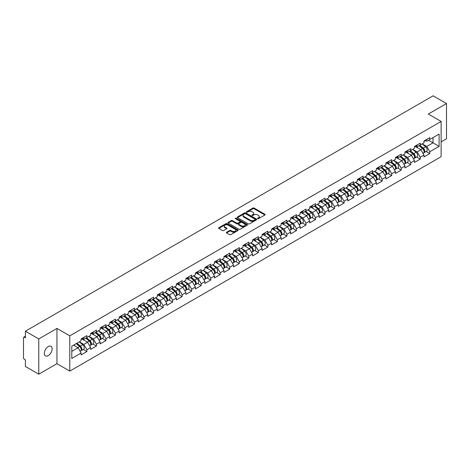 <?xml version="1.0" encoding="UTF-8"?>
<svg xmlns="http://www.w3.org/2000/svg" width="470" height="470" viewBox="0 0 470 470"><rect width="100%" height="100%" fill="white"/><g stroke="black" fill="none" stroke-linecap="round" stroke-linejoin="round"><path stroke-width="0.7" d="M257.701 218.656A0.593 0.341 0 0 0 258.541 218.656L264.904 214.978A0.846 0.488 0 0 0 265.156 214.631A0.846 0.488 0 0 0 264.904 214.285L254.117 208.057A0.846 0.488 0 0 0 252.919 208.057L246.55 211.735A0.593 0.341 0 0 0 247.39 212.217L248.213 211.741A2.714 1.569 0 0 1 252.049 211.741L252.948 212.264A2.714 1.569 0 0 1 253.747 213.368A2.714 1.569 0 0 1 252.948 214.473L252.126 214.949A0.593 0.341 0 0 0 252.966 215.436L253.788 214.96A2.714 1.569 0 0 1 257.625 214.96L258.524 215.477A2.714 1.569 0 0 1 259.317 216.588A2.714 1.569 0 0 1 258.524 217.692L257.701 218.168A0.593 0.341 0 0 0 257.701 218.656L257.701 218.168M48.228 346.584A5.528 3.19 -60 0 1 50.989 346.314A5.528 3.19 -60 0 1 51.841 350.743A5.528 3.19 -60 0 1 48.228 355.608A5.528 3.19 -60 0 1 45.467 355.884A5.528 3.19 -60 0 1 44.621 351.454A5.528 3.19 -60 0 1 48.228 346.584M226.611 232.209A0.846 0.488 0 0 0 226.364 232.556A0.846 0.488 0 0 0 226.611 232.903L229.636 234.648A0.846 0.488 0 0 0 230.835 234.648L237.908 230.564A0.846 0.488 0 0 0 238.155 230.218A0.846 0.488 0 0 0 237.908 229.871L227.122 223.644A0.846 0.488 0 0 0 225.923 223.644L218.85 227.727A0.846 0.488 0 0 0 218.603 228.073A0.846 0.488 0 0 0 218.85 228.42L222.504 230.529A0.846 0.488 0 0 0 223.702 230.529L226.728 228.784A0.846 0.488 0 0 0 226.981 228.438A0.846 0.488 0 0 0 226.728 228.091L224.918 227.045A2.268 1.31 0 0 1 224.255 226.117A2.268 1.31 0 0 1 225.653 224.907A2.268 1.31 0 0 1 228.126 225.195L235.223 229.295A2.268 1.31 0 0 1 235.887 230.218A2.268 1.31 0 0 1 234.489 231.428A2.268 1.31 0 0 1 232.021 231.146L230.835 230.459A0.846 0.488 0 0 0 229.636 230.459L226.611 232.209L226.611 232.903M56.958 328.43L38.763 338.935L25.392 331.215L433.129 95.81L446.5 103.535L428.305 114.04L441.124 121.442L69.783 335.833L56.958 328.43L56.958 363.68L69.783 371.083L69.783 335.833M248.278 223.885A0.846 0.488 0 0 0 249.476 223.885L256.544 219.801A0.846 0.488 0 0 0 256.796 219.461A0.846 0.488 0 0 0 256.544 219.114L245.757 212.887A0.846 0.488 0 0 0 244.559 212.887L237.485 216.97A0.846 0.488 0 0 0 237.238 217.31A0.846 0.488 0 0 0 237.485 217.657L248.278 223.885M235.658 218.779A0.593 0.341 0 0 1 236.257 218.867L247.214 225.189L240.152 229.266A0.846 0.488 0 0 1 238.954 229.266L228.167 223.038L228.167 222.345A0.846 0.488 0 0 0 227.921 222.692A0.846 0.488 0 0 0 228.167 223.038M228.167 222.345L231.193 220.6A0.846 0.488 0 0 1 232.392 220.6L236.768 223.127A0.846 0.488 0 0 0 237.967 223.127L239.976 221.969A0.846 0.488 0 0 0 240.223 221.623A0.846 0.488 0 0 0 239.976 221.276L235.423 218.644A0.593 0.341 0 0 1 236.257 218.162L247.226 224.49A0.846 0.488 0 0 1 247.473 224.836A0.846 0.488 0 0 1 247.226 225.183L247.226 224.49M69.783 371.083L441.124 156.692L441.124 121.442M83.284 349.445L86.909 351.537L86.909 349.704L83.854 344.416L79.336 341.808M86.909 351.537L81.104 354.885L81.104 353.052L71.798 358.428L71.798 346.161L81.104 340.785L81.104 338.952L86.909 335.603L86.909 337.437L90.634 335.286L90.634 333.453L96.432 330.105L96.432 331.938L100.157 329.787L100.157 327.954L105.956 324.606L105.956 326.438L109.68 324.288L109.68 322.455L115.479 319.106L115.479 320.94L119.204 318.789L119.204 316.956L125.008 313.607L125.008 315.44L128.733 313.29L128.733 311.457L134.532 308.109L134.532 309.941L138.256 307.791L138.256 305.958L144.055 302.61L144.055 304.443L147.78 302.292L147.78 300.459L153.578 297.111L153.578 298.943L157.303 296.793L157.303 294.96L163.108 291.612L163.108 293.445L166.832 291.294L166.832 289.461L172.631 286.113L172.631 287.946L176.356 285.795L176.356 283.962L182.154 280.613L182.154 282.447L185.879 280.296L185.879 278.463L191.678 275.115L191.678 276.947L195.403 274.797L195.403 272.964L201.207 269.615L201.207 271.449L204.932 269.298L204.932 267.465L210.73 264.117L210.73 265.95L214.455 263.799L214.455 261.966L220.254 258.618L220.254 260.451L223.979 258.3L223.979 256.467L229.777 253.118L229.777 254.952L233.502 252.801L233.502 250.968L239.306 247.62L239.306 249.453L243.031 247.302L243.031 245.469L248.83 242.121L248.83 243.954L252.555 241.803L252.555 239.97L258.353 236.621L258.353 238.454L262.078 236.304L262.078 234.471L267.877 231.123L267.877 232.956L271.601 230.805L271.601 228.972L277.406 225.624L277.406 227.457L281.13 225.306L281.13 223.473L286.929 220.125L286.929 221.958L290.654 219.807L290.654 217.974L296.453 214.626L296.453 216.459L300.177 214.308L300.177 212.475L305.976 209.126L305.976 210.959L309.701 208.809L309.701 206.976L315.505 203.628L315.505 205.461L319.23 203.31L319.23 201.477L325.029 198.129L325.029 199.962L328.753 197.811L328.753 195.978L334.552 192.63L334.552 194.463L338.277 192.312L338.277 190.479L344.075 187.13L344.075 188.964L347.8 186.813L347.8 184.98L353.605 181.632L353.605 183.464L357.329 181.314L357.329 179.481L363.128 176.133L363.128 177.966L366.853 175.815L366.853 173.982L372.651 170.633L372.651 172.466L376.376 170.316L376.376 168.483L382.175 165.135L382.175 166.968L385.899 164.817L385.899 162.984L391.704 159.636L391.704 161.468L395.429 159.318L395.429 157.485L401.227 154.137L401.227 155.97L404.952 153.819L404.952 151.986L410.751 148.638L410.751 150.471L414.475 148.32L414.475 146.487L420.274 143.138L420.274 144.971L423.999 142.821L423.999 140.988L429.803 137.639L429.803 139.472L439.109 134.097L439.109 146.364L429.803 151.739L426.748 146.452L422.23 143.844M426.178 151.481L429.803 153.572L429.803 151.739M429.803 153.572L423.999 156.921L423.999 155.088L420.274 157.238L417.225 151.951L412.707 149.343M416.655 156.98L420.274 159.072L420.274 157.238M420.274 159.072L414.475 162.42L414.475 160.587L410.751 162.738L407.696 157.45L403.178 154.841M407.132 162.479L410.751 164.571L410.751 162.738M410.751 164.571L404.952 167.919L404.952 166.086L401.227 168.237L398.172 162.949L393.654 160.341M397.602 167.978L401.227 170.07L401.227 168.237M401.227 170.07L395.429 173.418L395.429 171.585L391.704 173.736L388.649 168.448L384.131 165.839M388.079 173.477L391.704 175.569L391.704 173.736M391.704 175.569L385.899 178.917L385.899 177.084L382.175 179.234L379.126 173.947L374.608 171.339M378.556 178.976L382.175 181.067L382.175 179.234M382.175 181.067L376.376 184.416L376.376 182.583L372.651 184.733L369.602 179.446L365.078 176.838M369.032 184.475L372.651 186.567L372.651 184.733M372.651 186.567L366.853 189.915L366.853 188.082L363.128 190.233L360.073 184.945L355.555 182.337M359.503 189.974L363.128 192.066L363.128 190.233M363.128 192.066L357.329 195.414L357.329 193.581L353.605 195.732L350.549 190.444L346.032 187.836M349.98 195.473L353.605 197.564L353.605 195.732M353.605 197.564L347.8 200.913L347.8 199.08L344.075 201.231L341.026 195.943L336.508 193.334M340.456 200.972L344.075 203.064L344.075 201.231M344.075 203.064L338.277 206.412L338.277 204.579L334.552 206.73L331.503 201.442L326.979 198.834M330.933 206.471L334.552 208.562L334.552 206.73M334.552 208.562L328.753 211.911L328.753 210.078L325.029 212.229L321.974 206.941L317.456 204.333M321.404 211.97L325.029 214.062L325.029 212.229M325.029 214.062L319.23 217.41L319.23 215.577L315.505 217.728L312.45 212.44L307.932 209.832M311.88 217.469L315.505 219.561L315.505 217.728M315.505 219.561L309.701 222.909L309.701 221.076L305.976 223.226L302.927 217.939L298.409 215.331M302.357 222.968L305.976 225.059L305.976 223.226M305.976 225.059L300.177 228.408L300.177 226.575L296.453 228.726L293.403 223.438L288.88 220.829M292.834 228.467L296.453 230.559L296.453 228.726M296.453 230.559L290.654 233.907L290.654 232.074L286.929 234.225L283.874 228.937L279.356 226.329M283.304 233.966L286.929 236.058L286.929 234.225M286.929 236.058L281.13 239.406L281.13 237.573L277.406 239.724L274.351 234.436L269.833 231.828M273.781 239.465L277.406 241.557L277.406 239.724M277.406 241.557L271.601 244.905L271.601 243.072L267.877 245.222L264.827 239.935L260.31 237.327M264.257 244.964L267.877 247.055L267.877 245.222M267.877 247.055L262.078 250.404L262.078 248.571L258.353 250.721L255.304 245.434L250.78 242.826M254.734 250.463L258.353 252.555L258.353 250.721M258.353 252.555L252.555 255.903L252.555 254.07L248.83 256.221L245.775 250.933L241.257 248.325M245.205 255.962L248.83 258.054L248.83 256.221M248.83 258.054L243.031 261.402L243.031 259.569L239.306 261.72L236.251 256.432L231.734 253.824M235.682 261.461L239.306 263.553L239.306 261.72M239.306 263.553L233.502 266.901L233.502 265.068L229.777 267.219L226.728 261.931L222.21 259.322M226.158 266.96L229.777 269.051L229.777 267.219M229.777 269.051L223.979 272.4L223.979 270.567L220.254 272.718L217.205 267.43L212.681 264.822M216.635 272.459L220.254 274.55L220.254 272.718M220.254 274.55L214.455 277.899L214.455 276.066L210.73 278.216L207.675 272.929L203.158 270.321M207.106 277.958L210.73 280.05L210.73 278.216M210.73 280.05L204.932 283.398L204.932 281.565L201.207 283.716L198.152 278.428L193.634 275.82M197.582 283.457L201.207 285.549L201.207 283.716M201.207 285.549L195.403 288.897L195.403 287.064L191.678 289.214L188.629 283.927L184.111 281.318M188.059 288.956L191.678 291.048L191.678 289.214M191.678 291.048L185.879 294.396L185.879 292.563L182.154 294.714L179.105 289.426L174.582 286.817M178.535 294.455L182.154 296.546L182.154 294.714M182.154 296.546L176.356 299.895L176.356 298.062L172.631 300.213L169.576 294.925L165.058 292.317M169.006 299.954L172.631 302.046L172.631 300.213M172.631 302.046L166.832 305.394L166.832 303.561L163.108 305.712L160.053 300.424L155.535 297.816M159.483 305.453L163.108 307.545L163.108 305.712M163.108 307.545L157.303 310.893L157.303 309.06L153.578 311.211L150.529 305.923L146.011 303.315M149.959 310.952L153.578 313.044L153.578 311.211M153.578 313.044L147.78 316.392L147.78 314.559L144.055 316.71L141.006 311.422L136.488 308.813M140.436 316.451L144.055 318.543L144.055 316.71M144.055 318.543L138.256 321.891L138.256 320.058L134.532 322.209L131.477 316.921L126.959 314.312M130.907 321.95L134.532 324.041L134.532 322.209M134.532 324.041L128.733 327.39L128.733 325.557L125.008 327.707L121.953 322.42L117.435 319.812M121.383 327.449L125.008 329.541L125.008 327.707M125.008 329.541L119.204 332.889L119.204 331.056L115.479 333.207L112.43 327.919L107.912 325.311M111.86 332.948L115.479 335.039L115.479 333.207M115.479 335.039L109.68 338.388L109.68 336.555L105.956 338.706L102.907 333.418L98.389 330.81M102.337 338.447L105.956 340.538L105.956 338.706M105.956 340.538L100.157 343.887L100.157 342.054L96.432 344.204L93.377 338.917L88.859 336.309M92.807 343.946L96.432 346.038L96.432 344.204M96.432 346.038L90.634 349.386L90.634 347.553L86.909 349.704M82.673 338.518L83.854 339.199L86.909 337.437M83.854 344.416L87.579 342.266L81.88 338.976M90.634 347.553L87.579 342.266M92.196 333.019L93.377 333.7L96.432 331.938M93.377 338.917L97.102 336.767L91.403 333.477M100.157 342.054L97.102 336.767M101.726 327.52L102.907 328.201L105.956 326.438M102.907 333.418L106.631 331.268L100.933 327.978M109.68 336.555L106.631 331.268M111.249 322.021L112.43 322.702L115.479 320.94M112.43 327.919L116.155 325.769L110.456 322.479M119.204 331.056L116.155 325.769M120.772 316.522L121.953 317.203L125.008 315.44M121.953 322.42L125.678 320.27L119.979 316.98M128.733 325.557L125.678 320.27M130.296 311.022L131.477 311.704L134.532 309.941M131.477 316.921L135.201 314.771L129.503 311.481M138.256 320.058L135.201 314.771M139.825 305.524L141.006 306.205L144.055 304.443M141.006 311.422L144.731 309.272L139.032 305.982M147.78 314.559L144.731 309.272M149.348 300.024L150.529 300.706L153.578 298.943M150.529 305.923L154.254 303.773L148.555 300.483M157.303 309.06L154.254 303.773M158.872 294.526L160.053 295.207L163.108 293.445M160.053 300.424L163.777 298.274L158.079 294.984M166.832 303.561L163.777 298.274M168.395 289.026L169.576 289.708L172.631 287.946M169.576 294.925L173.301 292.775L167.602 289.485M176.356 298.062L173.301 292.775M177.924 283.528L179.105 284.209L182.154 282.447M179.105 289.426L182.83 287.276L177.131 283.986M185.879 292.563L182.83 287.276M187.448 278.029L188.629 278.71L191.678 276.947M188.629 283.927L192.353 281.777L186.655 278.487M195.403 287.064L192.353 281.777M196.971 272.529L198.152 273.211L201.207 271.449M198.152 278.428L201.877 276.278L196.178 272.988M204.932 281.565L201.877 276.278M206.495 267.031L207.675 267.712L210.73 265.95M207.675 272.929L211.4 270.779L205.701 267.489M214.455 276.066L211.4 270.779M216.024 261.532L217.205 262.213L220.254 260.451M217.205 267.43L220.929 265.28L215.231 261.99M223.979 270.567L220.929 265.28M225.547 256.033L226.728 256.714L229.777 254.952M226.728 261.931L230.453 259.781L224.754 256.491M233.502 265.068L230.453 259.781M235.071 250.534L236.251 251.215L239.306 249.453M236.251 256.432L239.976 254.282L234.277 250.992M243.031 259.569L239.976 254.282M244.594 245.035L245.775 245.716L248.83 243.954M245.775 250.933L249.5 248.783L243.801 245.493M252.555 254.07L249.5 248.783M254.123 239.536L255.304 240.217L258.353 238.454M255.304 245.434L259.023 243.284L253.33 239.994M262.078 248.571L259.023 243.284M263.647 234.037L264.827 234.718L267.877 232.956M264.827 239.935L268.552 237.785L262.853 234.495M271.601 243.072L268.552 237.785M273.17 228.538L274.351 229.219L277.406 227.457M274.351 234.436L278.076 232.286L272.377 228.996M281.13 237.573L278.076 232.286M282.693 223.038L283.874 223.72L286.929 221.958M283.874 228.937L287.599 226.787L281.9 223.497M290.654 232.074L287.599 226.787M292.223 217.54L293.403 218.221L296.453 216.459M293.403 223.438L297.122 221.288L291.429 217.998M300.177 226.575L297.122 221.288M301.746 212.041L302.927 212.722L305.976 210.959M302.927 217.939L306.652 215.789L300.953 212.499M309.701 221.076L306.652 215.789M311.269 206.542L312.45 207.223L315.505 205.461M312.45 212.44L316.175 210.29L310.476 207M319.23 215.577L316.175 210.29M320.793 201.042L321.974 201.724L325.029 199.962M321.974 206.941L325.698 204.791L319.999 201.501M328.753 210.078L325.698 204.791M330.322 195.543L331.503 196.225L334.552 194.463M331.503 201.442L335.222 199.292L329.529 196.002M338.277 204.579L335.222 199.292M339.845 190.045L341.026 190.726L344.075 188.964M341.026 195.943L344.751 193.793L339.052 190.503M347.8 199.08L344.751 193.793M349.369 184.546L350.549 185.227L353.605 183.464M350.549 190.444L354.274 188.294L348.576 185.004M357.329 193.581L354.274 188.294M358.892 179.047L360.073 179.728L363.128 177.966M360.073 184.945L363.798 182.795L358.099 179.505M366.853 188.082L363.798 182.795M368.421 173.547L369.602 174.229L372.651 172.466M369.602 179.446L373.321 177.296L367.622 174.006M376.376 182.583L373.321 177.296M377.945 168.049L379.126 168.73L382.175 166.968M379.126 173.947L382.85 171.797L377.152 168.507M385.899 177.084L382.85 171.797M387.468 162.55L388.649 163.231L391.704 161.468M388.649 168.448L392.374 166.298L386.675 163.008M395.429 171.585L392.374 166.298M396.991 157.05L398.172 157.732L401.227 155.97M398.172 162.949L401.897 160.799L396.198 157.509M404.952 166.086L401.897 160.799M406.521 151.552L407.696 152.233L410.751 150.471M407.696 157.45L411.42 155.3L405.722 152.01M414.475 160.587L411.42 155.3M416.044 146.053L417.225 146.734L420.274 144.971M417.225 151.951L420.95 149.801L415.251 146.511M423.999 155.088L420.95 149.801M425.567 140.554L426.748 141.235L429.803 139.472M426.748 146.452L433.005 142.839L433.005 137.622L439.109 134.097M428.487 140.23L439.109 146.364M441.124 141.887L446.5 138.785L446.5 103.535M38.763 338.935L38.763 374.19L25.392 366.465L25.392 359.873L24.417 359.309A1.293 0.746 -120 0 1 23.5 357.723L23.5 337.771A1.293 0.746 -120 0 1 23.77 337.178A1.293 0.746 -120 0 1 24.417 337.243L25.392 337.807L25.392 331.215M38.763 374.19L56.958 363.68M71.798 351.378L78.055 347.765L73.537 345.156M81.104 353.052L78.055 347.765M257.936 218.738L258.524 218.397A2.714 1.569 0 0 0 259.317 217.293L259.317 216.588M253.747 213.368L253.747 214.073A2.714 1.569 0 0 1 252.948 215.178L252.361 215.518M264.898 214.984L254.117 208.762A0.846 0.488 0 0 0 252.919 208.762L246.791 212.299M256.544 219.114L256.544 219.801L245.757 213.591A0.846 0.488 0 0 0 244.559 213.591L237.497 217.663L237.485 216.97M255.046 219.702A0.593 0.341 0 0 0 255.046 219.214L245.581 213.75A0.593 0.341 0 0 0 244.741 213.75L243.871 214.25A2.714 1.569 0 0 0 243.078 215.36A2.714 1.569 0 0 0 243.871 216.464L250.346 220.201A2.714 1.569 0 0 0 254.176 220.201L255.046 219.702L255.046 220.407A0.593 0.341 0 0 0 255.222 220.166L255.222 219.461M243.078 215.36L243.078 216.065A2.714 1.569 0 0 0 243.871 217.169L243.871 216.464M255.046 220.407L254.176 220.906A2.714 1.569 0 0 1 250.346 220.906L243.871 217.169M228.179 223.044L231.193 221.305L231.193 220.6M240.223 221.623L240.223 222.328A0.846 0.488 0 0 1 239.976 222.674L237.967 223.832A0.846 0.488 0 0 1 236.768 223.832L232.392 221.305A0.846 0.488 0 0 0 231.193 221.305M241.31 225.747A2.268 1.31 0 0 0 243.777 226.029A2.268 1.31 0 0 0 245.181 224.819A2.268 1.31 0 0 0 244.518 223.896L242.015 222.451A0.846 0.488 0 0 0 240.816 222.451L238.807 223.608A0.846 0.488 0 0 0 238.56 223.955A0.846 0.488 0 0 0 238.807 224.302L241.31 225.747L241.31 226.452A2.268 1.31 0 0 0 243.777 226.734A2.268 1.31 0 0 0 245.181 225.524L245.181 224.819M238.56 223.955L238.56 224.66A0.846 0.488 0 0 0 238.807 225.007L238.807 224.302M241.31 226.452L238.807 225.007M235.887 230.218L235.887 230.923A2.268 1.31 0 0 1 234.489 232.133A2.268 1.31 0 0 1 232.021 231.851L230.835 231.164A0.846 0.488 0 0 0 229.636 231.164L226.622 232.909M224.255 226.117L224.255 226.822A2.268 1.31 0 0 0 224.918 227.75L224.918 227.045M226.716 228.79L224.918 227.75M237.908 229.871L237.908 230.564L227.122 224.349A0.846 0.488 0 0 0 225.923 224.349L218.861 228.426M423.276 149.096L422.847 148.849M423.822 152.732A2.849 1.645 -120 0 0 424.234 152.603A2.849 1.645 -120 0 0 424.745 150.612A2.849 1.645 -120 0 0 423.264 148.126L419.828 145.23M424.234 152.603L426.584 151.246A2.849 1.645 -120 0 0 427.095 149.254A2.849 1.645 -120 0 0 425.614 146.769L422.178 143.873M419.164 145.612L423.082 148.919A1.727 0.999 60 0 1 424.016 151.046M422.982 153.326L423.499 153.026A2.849 1.645 -120 0 0 424.016 151.035A2.849 1.645 -120 0 0 422.53 148.549L419.093 145.653M418.1 148.156L415.786 146.199M424.762 140.548A2.849 1.645 60 0 1 424.234 141.323A2.849 1.645 60 0 1 423.999 141.417M427.118 139.19A2.849 1.645 60 0 1 426.584 139.966L424.234 141.323M413.747 154.595L413.324 154.348M414.293 158.231A2.849 1.645 -120 0 0 414.71 158.102A2.849 1.645 -120 0 0 415.221 156.111A2.849 1.645 -120 0 0 413.741 153.625L410.304 150.729M414.71 158.102L417.06 156.745A2.849 1.645 -120 0 0 417.572 154.753A2.849 1.645 -120 0 0 416.091 152.268L412.654 149.372M409.64 151.111L413.559 154.418A1.727 0.999 60 0 1 414.493 156.545M413.459 158.825L413.976 158.525A2.849 1.645 -120 0 0 414.487 156.534A2.849 1.645 -120 0 0 413.007 154.048L409.57 151.152M408.577 153.655L406.262 151.698M404.224 160.094L403.795 159.847M404.77 163.73A2.849 1.645 -120 0 0 405.187 163.601A2.849 1.645 -120 0 0 405.698 161.609A2.849 1.645 -120 0 0 404.212 159.124L400.775 156.228M405.187 163.601L407.537 162.244A2.849 1.645 -120 0 0 408.048 160.252A2.849 1.645 -120 0 0 406.562 157.767L403.125 154.871M400.117 156.61L404.036 159.917A1.727 0.999 60 0 1 404.97 162.044M403.936 164.324L404.453 164.024A2.849 1.645 -120 0 0 404.964 162.032A2.849 1.645 -120 0 0 403.483 159.547L400.046 156.651M399.054 159.154L396.733 157.197M394.7 165.593L394.271 165.346M395.247 169.229A2.849 1.645 -120 0 0 395.658 169.1A2.849 1.645 -120 0 0 396.175 167.108A2.849 1.645 -120 0 0 394.688 164.623L391.252 161.727M395.658 169.1L398.014 167.743A2.849 1.645 -120 0 0 398.525 165.751A2.849 1.645 -120 0 0 397.038 163.266L393.602 160.37M390.588 162.109L394.512 165.417A1.727 0.999 60 0 1 395.44 167.543M394.406 169.823L394.929 169.523A2.849 1.645 -120 0 0 395.44 167.532A2.849 1.645 -120 0 0 393.954 165.046L390.517 162.15M389.53 164.653L387.21 162.696M385.177 171.092L384.748 170.845M385.723 174.728A2.849 1.645 -120 0 0 386.134 174.599A2.849 1.645 -120 0 0 386.646 172.608A2.849 1.645 -120 0 0 385.165 170.122L381.728 167.226M386.134 174.599L388.484 173.242A2.849 1.645 -120 0 0 388.995 171.25A2.849 1.645 -120 0 0 387.515 168.765L384.078 165.869M381.064 167.608L384.983 170.916A1.727 0.999 60 0 1 385.917 173.042M384.883 175.322L385.4 175.022A2.849 1.645 -120 0 0 385.917 173.03A2.849 1.645 -120 0 0 384.431 170.545L380.994 167.649M380.001 170.152L377.686 168.195M375.647 176.591L375.224 176.344M376.194 180.227A2.849 1.645 -120 0 0 376.611 180.098A2.849 1.645 -120 0 0 377.122 178.107A2.849 1.645 -120 0 0 375.642 175.621L372.205 172.725M376.611 180.098L378.961 178.741A2.849 1.645 -120 0 0 379.472 176.749A2.849 1.645 -120 0 0 377.992 174.264L374.555 171.368M371.541 173.107L375.46 176.415A1.727 0.999 60 0 1 376.394 178.541M375.36 180.821L375.877 180.521A2.849 1.645 -120 0 0 376.388 178.53A2.849 1.645 -120 0 0 374.907 176.044L371.47 173.148M370.478 175.651L368.163 173.694M415.239 146.047A2.849 1.645 60 0 1 414.71 146.822A2.849 1.645 60 0 1 414.475 146.916M417.589 144.69A2.849 1.645 60 0 1 417.06 145.465L414.71 146.822M405.716 151.546A2.849 1.645 60 0 1 405.187 152.321A2.849 1.645 60 0 1 404.952 152.415M408.066 150.189A2.849 1.645 60 0 1 407.537 150.964L405.187 152.321M396.192 157.045A2.849 1.645 60 0 1 395.658 157.82A2.849 1.645 60 0 1 395.429 157.914M398.542 155.688A2.849 1.645 60 0 1 398.014 156.463L395.658 157.82M386.663 162.544A2.849 1.645 60 0 1 386.134 163.319A2.849 1.645 60 0 1 385.899 163.413M389.019 161.187A2.849 1.645 60 0 1 388.484 161.962L386.134 163.319M377.14 168.043A2.849 1.645 60 0 1 376.611 168.818A2.849 1.645 60 0 1 376.376 168.912M379.49 166.686A2.849 1.645 60 0 1 378.961 167.461L376.611 168.818M366.124 182.09L365.695 181.843M366.671 185.726A2.849 1.645 -120 0 0 367.088 185.597A2.849 1.645 -120 0 0 367.599 183.606A2.849 1.645 -120 0 0 366.112 181.12L362.676 178.224M367.088 185.597L369.438 184.24A2.849 1.645 -120 0 0 369.949 182.248A2.849 1.645 -120 0 0 368.462 179.763L365.026 176.867M362.018 178.606L365.936 181.913A1.727 0.999 60 0 1 366.87 184.04M365.836 186.32L366.353 186.02A2.849 1.645 -120 0 0 366.864 184.029A2.849 1.645 -120 0 0 365.384 181.543L361.947 178.647M360.954 181.15L358.634 179.193M367.616 173.542A2.849 1.645 60 0 1 367.088 174.317A2.849 1.645 60 0 1 366.853 174.411M369.966 172.184A2.849 1.645 60 0 1 369.438 172.96L367.088 174.317M356.601 187.589L356.172 187.342M357.147 191.225A2.849 1.645 -120 0 0 357.558 191.096A2.849 1.645 -120 0 0 358.075 189.105A2.849 1.645 -120 0 0 356.589 186.619L353.152 183.723M357.558 191.096L359.914 189.739A2.849 1.645 -120 0 0 360.425 187.747A2.849 1.645 -120 0 0 358.939 185.262L355.502 182.366M352.488 184.105L356.413 187.412A1.727 0.999 60 0 1 357.341 189.539M356.307 191.819L356.83 191.519A2.849 1.645 -120 0 0 357.341 189.528A2.849 1.645 -120 0 0 355.855 187.042L352.418 184.146M351.431 186.649L349.11 184.692M358.093 179.041A2.849 1.645 60 0 1 357.558 179.816A2.849 1.645 60 0 1 357.329 179.91M360.443 177.684A2.849 1.645 60 0 1 359.914 178.459L357.558 179.816M347.077 193.088L346.649 192.841M347.624 196.724A2.849 1.645 -120 0 0 348.035 196.595A2.849 1.645 -120 0 0 348.546 194.604A2.849 1.645 -120 0 0 347.066 192.118L343.629 189.222M348.035 196.595L350.385 195.238A2.849 1.645 -120 0 0 350.896 193.246A2.849 1.645 -120 0 0 349.416 190.761L345.979 187.865M342.965 189.604L346.884 192.912A1.727 0.999 60 0 1 347.818 195.038M346.784 197.318L347.301 197.018A2.849 1.645 -120 0 0 347.818 195.026A2.849 1.645 -120 0 0 346.331 192.541L342.894 189.645M341.907 192.148L339.587 190.191M348.564 184.54A2.849 1.645 60 0 1 348.035 185.315A2.849 1.645 60 0 1 347.8 185.409M350.92 183.183A2.849 1.645 60 0 1 350.385 183.958L348.035 185.315M337.548 198.587L337.125 198.346M338.095 202.223A2.849 1.645 -120 0 0 338.512 202.094A2.849 1.645 -120 0 0 339.023 200.103A2.849 1.645 -120 0 0 337.542 197.623L334.105 194.721M338.512 202.094L340.862 200.737A2.849 1.645 -120 0 0 341.373 198.745A2.849 1.645 -120 0 0 339.892 196.266L336.455 193.364M333.441 195.103L337.36 198.411A1.727 0.999 60 0 1 338.294 200.537M337.26 202.817L337.777 202.517A2.849 1.645 -120 0 0 338.288 200.525A2.849 1.645 -120 0 0 336.808 198.046L333.371 195.144M332.378 197.647L330.063 195.69M339.04 190.039A2.849 1.645 60 0 1 338.512 190.814A2.849 1.645 60 0 1 338.277 190.908M341.39 188.682A2.849 1.645 60 0 1 340.862 189.457L338.512 190.814M328.025 204.092L327.596 203.845M328.571 207.722A2.849 1.645 -120 0 0 328.988 207.593A2.849 1.645 -120 0 0 329.499 205.601A2.849 1.645 -120 0 0 328.013 203.122L324.576 200.22M328.988 207.593L331.338 206.236A2.849 1.645 -120 0 0 331.849 204.244A2.849 1.645 -120 0 0 330.363 201.765L326.926 198.863M323.918 200.602L327.837 203.91A1.727 0.999 60 0 1 328.771 206.036M327.737 208.316L328.254 208.016A2.849 1.645 -120 0 0 328.765 206.025A2.849 1.645 -120 0 0 327.285 203.545L323.848 200.643M322.855 203.146L320.534 201.189M329.517 195.538A2.849 1.645 60 0 1 328.988 196.313A2.849 1.645 60 0 1 328.753 196.407M331.867 194.18A2.849 1.645 60 0 1 331.338 194.956L328.988 196.313M318.501 209.591L318.072 209.344M319.048 213.221A2.849 1.645 -120 0 0 319.459 213.092A2.849 1.645 -120 0 0 319.976 211.101A2.849 1.645 -120 0 0 318.49 208.621L315.053 205.719M319.459 213.092L321.815 211.735A2.849 1.645 -120 0 0 322.326 209.743A2.849 1.645 -120 0 0 320.84 207.264L317.403 204.362M314.389 206.101L318.313 209.409A1.727 0.999 60 0 1 319.242 211.535M318.208 213.815L318.731 213.515A2.849 1.645 -120 0 0 319.242 211.524A2.849 1.645 -120 0 0 317.755 209.044L314.318 206.142M313.331 208.645L311.011 206.688M319.994 201.037A2.849 1.645 60 0 1 319.459 201.812A2.849 1.645 60 0 1 319.23 201.906M322.344 199.68A2.849 1.645 60 0 1 321.815 200.455L319.459 201.812M308.978 215.09L308.549 214.843M309.524 218.72A2.849 1.645 -120 0 0 309.936 218.591A2.849 1.645 -120 0 0 310.447 216.6A2.849 1.645 -120 0 0 308.966 214.12L305.529 211.218M309.936 218.591L312.286 217.234A2.849 1.645 -120 0 0 312.797 215.242A2.849 1.645 -120 0 0 311.316 212.763L307.879 209.861M304.865 211.6L308.784 214.908A1.727 0.999 60 0 1 309.718 217.034M308.684 219.314L309.201 219.014A2.849 1.645 -120 0 0 309.718 217.023A2.849 1.645 -120 0 0 308.232 214.543L304.795 211.641M303.808 214.144L301.487 212.187M310.464 206.536A2.849 1.645 60 0 1 309.936 207.311A2.849 1.645 60 0 1 309.701 207.405M312.82 205.179A2.849 1.645 60 0 1 312.286 205.954L309.936 207.311M299.449 220.589L299.026 220.342M299.995 224.219A2.849 1.645 -120 0 0 300.412 224.09A2.849 1.645 -120 0 0 300.923 222.099A2.849 1.645 -120 0 0 299.443 219.619L296.006 216.717M300.412 224.09L302.762 222.733A2.849 1.645 -120 0 0 303.273 220.741A2.849 1.645 -120 0 0 301.793 218.262L298.356 215.36M295.342 217.099L299.261 220.407A1.727 0.999 60 0 1 300.195 222.533M299.161 224.813L299.678 224.513A2.849 1.645 -120 0 0 300.189 222.522A2.849 1.645 -120 0 0 298.709 220.042L295.272 217.14M294.279 219.643L291.964 217.686M300.941 212.035A2.849 1.645 60 0 1 300.412 212.81A2.849 1.645 60 0 1 300.177 212.904M303.291 210.678A2.849 1.645 60 0 1 302.762 211.453L300.412 212.81M289.925 226.088L289.497 225.841M290.472 229.718A2.849 1.645 -120 0 0 290.889 229.589A2.849 1.645 -120 0 0 291.4 227.597A2.849 1.645 -120 0 0 289.914 225.118L286.477 222.216M290.889 229.589L293.239 228.232A2.849 1.645 -120 0 0 293.75 226.24A2.849 1.645 -120 0 0 292.264 223.761L288.827 220.859M285.819 222.598L289.737 225.905A1.727 0.999 60 0 1 290.671 228.032M289.637 230.312L290.154 230.012A2.849 1.645 -120 0 0 290.666 228.02A2.849 1.645 -120 0 0 289.185 225.541L285.748 222.639M284.755 225.142L282.435 223.185M291.418 217.534A2.849 1.645 60 0 1 290.889 218.309A2.849 1.645 60 0 1 290.654 218.403M293.768 216.177A2.849 1.645 60 0 1 293.239 216.952L290.889 218.309M280.402 231.587L279.973 231.34M280.948 235.217A2.849 1.645 -120 0 0 281.36 235.088A2.849 1.645 -120 0 0 281.877 233.096A2.849 1.645 -120 0 0 280.39 230.617L276.953 227.715M281.36 235.088L283.716 233.731A2.849 1.645 -120 0 0 284.227 231.739A2.849 1.645 -120 0 0 282.74 229.26L279.303 226.358M276.289 228.097L280.214 231.405A1.727 0.999 60 0 1 281.142 233.531M280.108 235.811L280.631 235.511A2.849 1.645 -120 0 0 281.142 233.52A2.849 1.645 -120 0 0 279.656 231.04L276.219 228.138M275.232 230.641L272.911 228.684M281.894 223.033A2.849 1.645 60 0 1 281.36 223.808A2.849 1.645 60 0 1 281.13 223.902M284.244 221.675A2.849 1.645 60 0 1 283.716 222.451L281.36 223.808M270.879 237.086L270.45 236.839M271.425 240.716A2.849 1.645 -120 0 0 271.836 240.587A2.849 1.645 -120 0 0 272.347 238.596A2.849 1.645 -120 0 0 270.867 236.116L267.43 233.214M271.836 240.587L274.186 239.23A2.849 1.645 -120 0 0 274.697 237.238A2.849 1.645 -120 0 0 273.217 234.759L269.78 231.857M266.766 233.596L270.685 236.904A1.727 0.999 60 0 1 271.619 239.03M270.585 241.31L271.108 241.01A2.849 1.645 -120 0 0 271.619 239.018A2.849 1.645 -120 0 0 270.132 236.539L266.696 233.637M265.709 236.14L263.388 234.183M272.365 228.532A2.849 1.645 60 0 1 271.836 229.307A2.849 1.645 60 0 1 271.601 229.401M274.721 227.175A2.849 1.645 60 0 1 274.186 227.95L271.836 229.307M261.349 242.585L260.926 242.338M261.896 246.215A2.849 1.645 -120 0 0 262.313 246.086A2.849 1.645 -120 0 0 262.824 244.095A2.849 1.645 -120 0 0 261.344 241.615L257.907 238.713M262.313 246.086L264.663 244.729A2.849 1.645 -120 0 0 265.174 242.737A2.849 1.645 -120 0 0 263.693 240.258L260.257 237.356M257.243 239.095L261.161 242.403A1.727 0.999 60 0 1 262.096 244.529M261.062 246.809L261.579 246.509A2.849 1.645 -120 0 0 262.09 244.518A2.849 1.645 -120 0 0 260.609 242.038L257.172 239.136M256.179 241.639L253.865 239.682M262.842 234.031A2.849 1.645 60 0 1 262.313 234.806A2.849 1.645 60 0 1 262.078 234.9M265.192 232.674A2.849 1.645 60 0 1 264.663 233.449L262.313 234.806M251.826 248.084L251.397 247.837M252.372 251.714A2.849 1.645 -120 0 0 252.79 251.585A2.849 1.645 -120 0 0 253.301 249.594A2.849 1.645 -120 0 0 251.814 247.114L248.377 244.212M252.79 251.585L255.139 250.228A2.849 1.645 -120 0 0 255.651 248.236A2.849 1.645 -120 0 0 254.164 245.757L250.733 242.855M247.719 244.594L251.638 247.901A1.727 0.999 60 0 1 252.572 250.028M251.538 252.308L252.055 252.008A2.849 1.645 -120 0 0 252.566 250.017A2.849 1.645 -120 0 0 251.086 247.537L247.649 244.635M246.656 247.138L244.335 245.181M253.318 239.53A2.849 1.645 60 0 1 252.79 240.305A2.849 1.645 60 0 1 252.555 240.399M255.668 238.172A2.849 1.645 60 0 1 255.139 238.948L252.79 240.305M242.303 253.583L241.874 253.336M242.849 257.213A2.849 1.645 -120 0 0 243.26 257.084A2.849 1.645 -120 0 0 243.777 255.093A2.849 1.645 -120 0 0 242.291 252.613L238.854 249.711M243.26 257.084L245.616 255.727A2.849 1.645 -120 0 0 246.127 253.735A2.849 1.645 -120 0 0 244.641 251.256L241.204 248.354M238.19 250.093L242.115 253.4A1.727 0.999 60 0 1 243.043 255.527M242.009 257.807L242.532 257.507A2.849 1.645 -120 0 0 243.043 255.516A2.849 1.645 -120 0 0 241.557 253.036L238.12 250.134M237.133 252.643L234.812 250.686M243.795 245.029A2.849 1.645 60 0 1 243.26 245.804A2.849 1.645 60 0 1 243.031 245.898M246.145 243.672A2.849 1.645 60 0 1 245.616 244.447L243.26 245.804M232.779 259.082L232.35 258.835M233.326 262.712A2.849 1.645 -120 0 0 233.737 262.583A2.849 1.645 -120 0 0 234.248 260.591A2.849 1.645 -120 0 0 232.768 258.112L229.331 255.21M233.737 262.583L236.087 261.226A2.849 1.645 -120 0 0 236.604 259.234A2.849 1.645 -120 0 0 235.118 256.755L231.681 253.853M228.667 255.592L232.585 258.899A1.727 0.999 60 0 1 233.52 261.026M232.486 263.306L233.008 263.006A2.849 1.645 -120 0 0 233.52 261.014A2.849 1.645 -120 0 0 232.033 258.535L228.596 255.633M227.609 258.142L225.289 256.185M234.272 250.528A2.849 1.645 60 0 1 233.737 251.303A2.849 1.645 60 0 1 233.502 251.403M236.621 249.171A2.849 1.645 60 0 1 236.087 249.946L233.737 251.303M223.25 264.581L222.827 264.334M223.796 268.211A2.849 1.645 -120 0 0 224.214 268.082A2.849 1.645 -120 0 0 224.725 266.091A2.849 1.645 -120 0 0 223.244 263.611L219.807 260.709M224.214 268.082L226.564 266.725A2.849 1.645 -120 0 0 227.075 264.733A2.849 1.645 -120 0 0 225.594 262.254L222.157 259.352M219.143 261.091L223.062 264.399A1.727 0.999 60 0 1 223.996 266.525M222.962 268.805L223.479 268.505A2.849 1.645 -120 0 0 223.99 266.514A2.849 1.645 -120 0 0 222.51 264.034L219.073 261.132M218.08 263.641L215.765 261.684M224.742 256.027A2.849 1.645 60 0 1 224.214 256.802A2.849 1.645 60 0 1 223.979 256.902M227.092 254.67A2.849 1.645 60 0 1 226.564 255.445L224.214 256.802M213.727 270.08L213.298 269.833M214.273 273.71A2.849 1.645 -120 0 0 214.69 273.581A2.849 1.645 -120 0 0 215.201 271.589A2.849 1.645 -120 0 0 213.715 269.11L210.278 266.208M214.69 273.581L217.04 272.224A2.849 1.645 -120 0 0 217.551 270.232A2.849 1.645 -120 0 0 216.065 267.753L212.634 264.851M209.62 266.59L213.539 269.897A1.727 0.999 60 0 1 214.473 272.024M213.439 274.304L213.956 274.004A2.849 1.645 -120 0 0 214.467 272.012A2.849 1.645 -120 0 0 212.986 269.533L209.55 266.631M208.557 269.14L206.236 267.183M215.219 261.526A2.849 1.645 60 0 1 214.69 262.301A2.849 1.645 60 0 1 214.455 262.401M217.569 260.168A2.849 1.645 60 0 1 217.04 260.944L214.69 262.301M204.203 275.579L203.774 275.332M204.75 279.209A2.849 1.645 -120 0 0 205.161 279.08A2.849 1.645 -120 0 0 205.678 277.089A2.849 1.645 -120 0 0 204.192 274.609L200.755 271.707M205.161 279.08L207.517 277.723A2.849 1.645 -120 0 0 208.028 275.731A2.849 1.645 -120 0 0 206.542 273.252L203.105 270.35M200.091 272.089L204.015 275.397A1.727 0.999 60 0 1 204.944 277.523M203.91 279.803L204.432 279.503A2.849 1.645 -120 0 0 204.944 277.512A2.849 1.645 -120 0 0 203.457 275.032L200.02 272.13M199.033 274.639L196.713 272.682M205.696 267.025A2.849 1.645 60 0 1 205.161 267.8A2.849 1.645 60 0 1 204.932 267.9M208.046 265.668A2.849 1.645 60 0 1 207.517 266.443L205.161 267.8M194.68 281.078L194.251 280.831M195.226 284.708A2.849 1.645 -120 0 0 195.638 284.579A2.849 1.645 -120 0 0 196.149 282.588A2.849 1.645 -120 0 0 194.668 280.108L191.231 277.206M195.638 284.579L197.988 283.222A2.849 1.645 -120 0 0 198.505 281.23A2.849 1.645 -120 0 0 197.018 278.751L193.581 275.849M190.567 277.588L194.486 280.896A1.727 0.999 60 0 1 195.42 283.022M194.386 285.302L194.909 285.002A2.849 1.645 -120 0 0 195.42 283.011A2.849 1.645 -120 0 0 193.934 280.531L190.497 277.629M189.51 280.138L187.189 278.181M196.172 272.524A2.849 1.645 60 0 1 195.638 273.299A2.849 1.645 60 0 1 195.403 273.399M198.522 271.166A2.849 1.645 60 0 1 197.988 271.942L195.638 273.299M185.151 286.577L184.728 286.33M185.697 290.207A2.849 1.645 -120 0 0 186.114 290.078A2.849 1.645 -120 0 0 186.625 288.087A2.849 1.645 -120 0 0 185.145 285.607L181.708 282.705M186.114 290.078L188.464 288.721A2.849 1.645 -120 0 0 188.975 286.729A2.849 1.645 -120 0 0 187.495 284.25L184.058 281.348M181.044 283.087L184.963 286.394A1.727 0.999 60 0 1 185.897 288.521M184.863 290.801L185.38 290.501A2.849 1.645 -120 0 0 185.891 288.51A2.849 1.645 -120 0 0 184.41 286.03L180.974 283.128M179.981 285.637L177.666 283.68M186.643 278.023A2.849 1.645 60 0 1 186.114 278.798A2.849 1.645 60 0 1 185.879 278.898M188.993 276.666A2.849 1.645 60 0 1 188.464 277.441L186.114 278.798M175.627 292.076L175.198 291.829M176.174 295.706A2.849 1.645 -120 0 0 176.591 295.577A2.849 1.645 -120 0 0 177.102 293.586A2.849 1.645 -120 0 0 175.616 291.106L172.179 288.204M176.591 295.577L178.941 294.22A2.849 1.645 -120 0 0 179.452 292.228A2.849 1.645 -120 0 0 177.966 289.749L174.535 286.847M171.521 288.586L175.439 291.894A1.727 0.999 60 0 1 176.373 294.02M175.339 296.3L175.856 296A2.849 1.645 -120 0 0 176.368 294.009A2.849 1.645 -120 0 0 174.887 291.529L171.45 288.627M170.457 291.136L168.137 289.179M177.12 283.522A2.849 1.645 60 0 1 176.591 284.297A2.849 1.645 60 0 1 176.356 284.397M179.47 282.164A2.849 1.645 60 0 1 178.941 282.94L176.591 284.297M166.104 297.575L165.675 297.328M166.65 301.205A2.849 1.645 -120 0 0 167.067 301.076A2.849 1.645 -120 0 0 167.579 299.084A2.849 1.645 -120 0 0 166.092 296.605L162.655 293.703M167.067 301.076L169.417 299.719A2.849 1.645 -120 0 0 169.929 297.727A2.849 1.645 -120 0 0 168.442 295.248L165.005 292.346M161.997 294.085L165.916 297.392A1.727 0.999 60 0 1 166.844 299.525M165.81 301.799L166.333 301.499A2.849 1.645 -120 0 0 166.844 299.507A2.849 1.645 -120 0 0 165.358 297.028L161.921 294.126M160.934 296.635L158.613 294.678M167.596 289.021A2.849 1.645 60 0 1 167.067 289.796A2.849 1.645 60 0 1 166.832 289.896M169.946 287.663A2.849 1.645 60 0 1 169.417 288.439L167.067 289.796M156.581 303.074L156.152 302.827M157.127 306.704A2.849 1.645 -120 0 0 157.538 306.575A2.849 1.645 -120 0 0 158.049 304.584A2.849 1.645 -120 0 0 156.569 302.104L153.132 299.202M157.538 306.575L159.888 305.218A2.849 1.645 -120 0 0 160.405 303.226A2.849 1.645 -120 0 0 158.919 300.747L155.482 297.845M152.468 299.584L156.387 302.892A1.727 0.999 60 0 1 157.321 305.024M156.287 307.298L156.81 306.998A2.849 1.645 -120 0 0 157.321 305.007A2.849 1.645 -120 0 0 155.834 302.527L152.397 299.625M151.411 302.134L149.09 300.177M158.073 294.52A2.849 1.645 60 0 1 157.538 295.295A2.849 1.645 60 0 1 157.303 295.395M160.423 293.163A2.849 1.645 60 0 1 159.888 293.938L157.538 295.295M147.051 308.573L146.628 308.326M147.598 312.203A2.849 1.645 -120 0 0 148.015 312.074A2.849 1.645 -120 0 0 148.526 310.082A2.849 1.645 -120 0 0 147.045 307.603L143.608 304.701M148.015 312.074L150.365 310.717A2.849 1.645 -120 0 0 150.876 308.725A2.849 1.645 -120 0 0 149.395 306.246L145.959 303.344M142.945 305.083L146.863 308.39A1.727 0.999 60 0 1 147.797 310.523M146.763 312.797L147.28 312.497A2.849 1.645 -120 0 0 147.792 310.505A2.849 1.645 -120 0 0 146.311 308.026L142.874 305.124M141.881 307.633L139.567 305.676M148.543 300.019A2.849 1.645 60 0 1 148.015 300.794A2.849 1.645 60 0 1 147.78 300.894M150.893 298.662A2.849 1.645 60 0 1 150.365 299.437L148.015 300.794M137.528 314.072L137.105 313.825M138.074 317.702A2.849 1.645 -120 0 0 138.491 317.573A2.849 1.645 -120 0 0 139.002 315.582A2.849 1.645 -120 0 0 137.516 313.102L134.079 310.2M138.491 317.573L140.841 316.216A2.849 1.645 -120 0 0 141.352 314.224A2.849 1.645 -120 0 0 139.866 311.745L136.435 308.843M133.421 310.582L137.34 313.889A1.727 0.999 60 0 1 138.274 316.022M137.24 318.296L137.757 317.996A2.849 1.645 -120 0 0 138.268 316.005A2.849 1.645 -120 0 0 136.788 313.525L133.351 310.623M132.358 313.132L130.037 311.175M139.02 305.518A2.849 1.645 60 0 1 138.491 306.293A2.849 1.645 60 0 1 138.256 306.393M141.37 304.161A2.849 1.645 60 0 1 140.841 304.936L138.491 306.293M128.005 319.571L127.576 319.324M128.551 323.201A2.849 1.645 -120 0 0 128.968 323.072A2.849 1.645 -120 0 0 129.479 321.081A2.849 1.645 -120 0 0 127.993 318.601L124.556 315.699M128.968 323.072L131.318 321.715A2.849 1.645 -120 0 0 131.829 319.723A2.849 1.645 -120 0 0 130.343 317.244L126.906 314.342M123.898 316.081L127.817 319.389A1.727 0.999 60 0 1 128.745 321.521M127.711 323.795L128.234 323.495A2.849 1.645 -120 0 0 128.745 321.504A2.849 1.645 -120 0 0 127.258 319.024L123.822 316.122M122.835 318.631L120.514 316.674M129.497 311.017A2.849 1.645 60 0 1 128.968 311.792A2.849 1.645 60 0 1 128.733 311.892M131.847 309.66A2.849 1.645 60 0 1 131.318 310.435L128.968 311.792M118.481 325.07L118.052 324.823M119.028 328.7A2.849 1.645 -120 0 0 119.439 328.571A2.849 1.645 -120 0 0 119.95 326.579A2.849 1.645 -120 0 0 118.469 324.1L115.033 321.198M119.439 328.571L121.789 327.214A2.849 1.645 -120 0 0 122.306 325.222A2.849 1.645 -120 0 0 120.819 322.743L117.383 319.841M114.369 321.586L118.287 324.887A1.727 0.999 60 0 1 119.221 327.02M118.187 329.294L118.71 328.994A2.849 1.645 -120 0 0 119.221 327.002A2.849 1.645 -120 0 0 117.735 324.523L114.298 321.621M113.311 324.13L110.99 322.173M119.973 316.516A2.849 1.645 60 0 1 119.439 317.291A2.849 1.645 60 0 1 119.204 317.391M122.323 315.159A2.849 1.645 60 0 1 121.789 315.934L119.439 317.291M108.958 330.569L108.529 330.322M109.504 334.199A2.849 1.645 -120 0 0 109.915 334.07A2.849 1.645 -120 0 0 110.427 332.079A2.849 1.645 -120 0 0 108.946 329.599L105.509 326.697M109.915 334.07L112.265 332.713A2.849 1.645 -120 0 0 112.777 330.721A2.849 1.645 -120 0 0 111.296 328.242L107.859 325.34M104.845 327.085L108.764 330.387A1.727 0.999 60 0 1 109.698 332.519M108.664 334.793L109.181 334.493A2.849 1.645 -120 0 0 109.692 332.502A2.849 1.645 -120 0 0 108.212 330.022L104.775 327.12M103.782 329.629L101.467 327.672M110.444 322.015A2.849 1.645 60 0 1 109.915 322.79A2.849 1.645 60 0 1 109.68 322.89M112.794 320.657A2.849 1.645 60 0 1 112.265 321.433L109.915 322.79M99.429 336.068L99.006 335.821M99.975 339.698A2.849 1.645 -120 0 0 100.392 339.569A2.849 1.645 -120 0 0 100.903 337.578A2.849 1.645 -120 0 0 99.417 335.098L95.98 332.196M100.392 339.569L102.742 338.212A2.849 1.645 -120 0 0 103.253 336.22A2.849 1.645 -120 0 0 101.767 333.741L98.336 330.839M95.322 332.584L99.24 335.886A1.727 0.999 60 0 1 100.175 338.018M99.141 340.292L99.658 339.992A2.849 1.645 -120 0 0 100.169 338.001A2.849 1.645 -120 0 0 98.688 335.521L95.251 332.625M94.258 335.128L91.938 333.171M100.921 327.514A2.849 1.645 60 0 1 100.392 328.289A2.849 1.645 60 0 1 100.157 328.389M103.271 326.156A2.849 1.645 60 0 1 102.742 326.932L100.392 328.289M89.905 341.567L89.476 341.32M90.452 345.197A2.849 1.645 -120 0 0 90.869 345.068A2.849 1.645 -120 0 0 91.38 343.082A2.849 1.645 -120 0 0 89.893 340.597L86.457 337.701M90.869 345.068L93.219 343.711A2.849 1.645 -120 0 0 93.73 341.725A2.849 1.645 -120 0 0 92.243 339.24L88.806 336.344M85.799 338.083L89.717 341.385A1.727 0.999 60 0 1 90.645 343.517M89.611 345.791L90.134 345.491A2.849 1.645 -120 0 0 90.645 343.505A2.849 1.645 -120 0 0 89.159 341.02L85.722 338.124M84.735 340.627L82.415 338.67M91.397 333.013A2.849 1.645 60 0 1 90.869 333.788A2.849 1.645 60 0 1 90.634 333.888M93.747 331.656A2.849 1.645 60 0 1 93.219 332.431L90.869 333.788M80.382 347.066L79.953 346.819M80.928 350.696A2.849 1.645 -120 0 0 81.339 350.567A2.849 1.645 -120 0 0 81.85 348.581A2.849 1.645 -120 0 0 80.37 346.096L76.933 343.2M81.339 350.567L83.689 349.21A2.849 1.645 -120 0 0 84.206 347.224A2.849 1.645 -120 0 0 82.72 344.739L79.283 341.843M76.269 343.582L80.188 346.884A1.727 0.999 60 0 1 81.122 349.016M80.088 351.29L80.611 350.99A2.849 1.645 -120 0 0 81.122 349.004A2.849 1.645 -120 0 0 79.636 346.519L76.199 343.623M75.212 346.126L73.849 344.98M81.874 338.512A2.849 1.645 60 0 1 81.339 339.287A2.849 1.645 60 0 1 81.104 339.387M84.224 337.154A2.849 1.645 60 0 1 83.689 337.93L81.339 339.287M25.392 336.679L24.417 337.243M258.524 218.397L258.524 217.692M252.126 215.436L252.126 214.949M252.948 215.178L252.948 214.473M246.55 212.217L246.55 211.735M252.919 208.762L252.919 208.057M254.117 208.762L254.117 208.057M264.904 214.978L264.904 214.285M244.559 213.591L244.559 212.887M245.757 213.591L245.757 212.887M250.346 220.906L250.346 220.201M254.176 220.906L254.176 220.201M232.392 221.305L232.392 220.6M236.768 223.832L236.768 223.127M237.967 223.832L237.967 223.127M239.976 222.674L239.976 221.969M236.257 218.867L236.257 218.162M229.636 231.164L229.636 230.459M230.835 231.164L230.835 230.459M232.021 231.851L232.021 231.146M226.728 228.784L226.728 228.091M218.85 228.42L218.85 227.727M225.923 224.349L225.923 223.644M227.122 224.349L227.122 223.644M423.264 148.126L425.614 146.769M420.656 149.63L422.53 148.549M413.741 153.625L416.091 152.268M411.132 155.129L413.007 154.048M404.212 159.124L406.562 157.767M401.609 160.628L403.483 159.547M394.688 164.623L397.038 163.266M392.086 166.127L393.954 165.046M385.165 170.122L387.515 168.765M382.556 171.626L384.431 170.545M375.642 175.621L377.992 174.264M373.033 177.125L374.907 176.044M366.112 181.12L368.462 179.763M363.51 182.624L365.384 181.543M356.589 186.619L358.939 185.262M353.986 188.123L355.855 187.042M347.066 192.118L349.416 190.761M344.457 193.622L346.331 192.541M337.542 197.623L339.892 196.266M334.934 199.121L336.808 198.046M328.013 203.122L330.363 201.765M325.41 204.62L327.285 203.545M318.49 208.621L320.84 207.264M315.887 210.119L317.755 209.044M308.966 214.12L311.316 212.763M306.358 215.624L308.232 214.543M299.443 219.619L301.793 218.262M296.834 221.123L298.709 220.042M289.914 225.118L292.264 223.761M287.311 226.622L289.185 225.541M280.39 230.617L282.74 229.26M277.788 232.121L279.656 231.04M270.867 236.116L273.217 234.759M268.258 237.62L270.132 236.539M261.344 241.615L263.693 240.258M258.735 243.119L260.609 242.038M251.814 247.114L254.164 245.757M249.212 248.618L251.086 247.537M242.291 252.613L244.641 251.256M239.688 254.117L241.557 253.036M232.768 258.112L235.118 256.755M230.165 259.616L232.033 258.535M223.244 263.611L225.594 262.254M220.636 265.115L222.51 264.034M213.715 269.11L216.065 267.753M211.112 270.614L212.986 269.533M204.192 274.609L206.542 273.252M201.589 276.113L203.457 275.032M194.668 280.108L197.018 278.751M192.066 281.612L193.934 280.531M185.145 285.607L187.495 284.25M182.536 287.111L184.41 286.03M175.616 291.106L177.966 289.749M173.013 292.61L174.887 291.529M166.092 296.605L168.442 295.248M163.489 298.109L165.358 297.028M156.569 302.104L158.919 300.747M153.966 303.608L155.834 302.527M147.045 307.603L149.395 306.246M144.437 309.107L146.311 308.026M137.516 313.102L139.866 311.745M134.913 314.606L136.788 313.525M127.993 318.601L130.343 317.244M125.39 320.105L127.258 319.024M118.469 324.1L120.819 322.743M115.867 325.604L117.735 324.523M108.946 329.599L111.296 328.242M106.338 331.103L108.212 330.022M99.417 335.098L101.767 333.741M96.814 336.602L98.688 335.521M89.893 340.597L92.243 339.24M87.291 342.101L89.159 341.02M80.37 346.096L82.72 344.739M77.767 347.6L79.636 346.519M25.392 336.244L23.77 337.178"/></g></svg>
